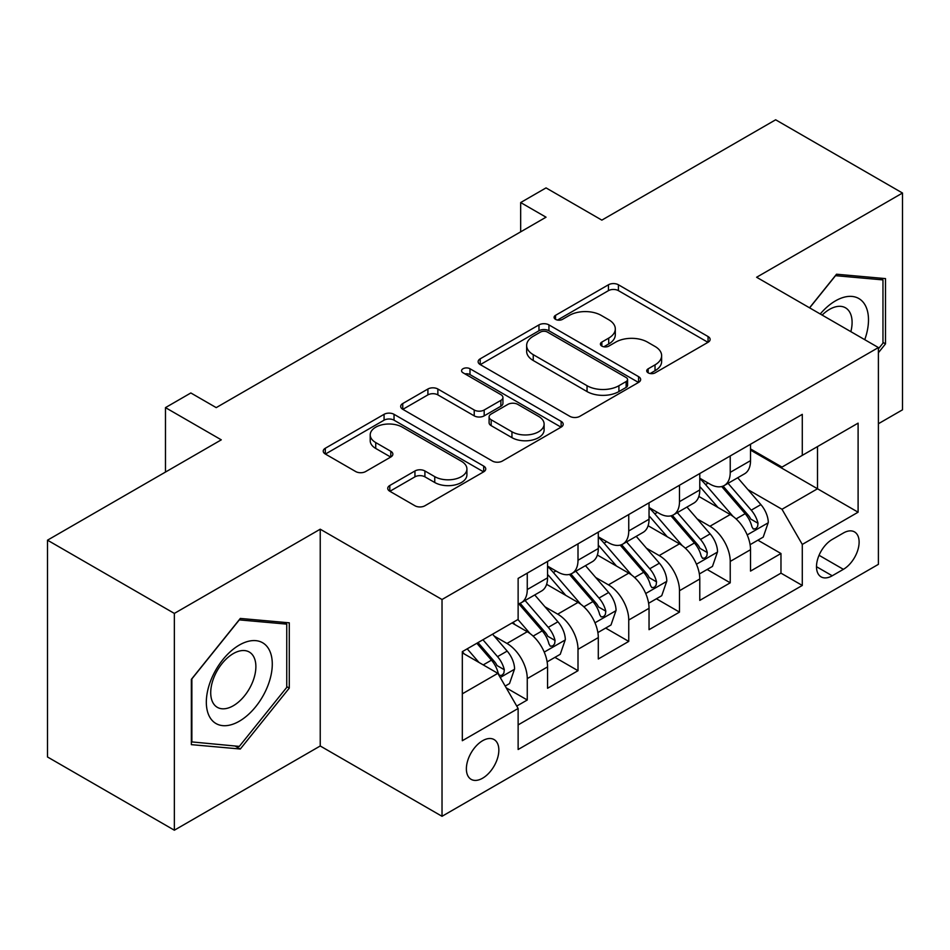 <?xml version="1.0" encoding="UTF-8"?>
<svg xmlns="http://www.w3.org/2000/svg" width="950" height="950" viewBox="0 0 950 950"><rect width="100%" height="100%" fill="white"/><g stroke="black" fill="none" stroke-linecap="round" stroke-linejoin="round"><path stroke-width="1.43" d="M648.173 372.839A4.928 2.85 0 0 0 655.144 372.839L708.059 342.285A7.042 4.061 0 0 0 710.125 339.411A7.042 4.061 0 0 0 708.059 336.537L618.414 284.774A7.042 4.061 0 0 0 608.451 284.774L555.536 315.329A4.928 2.85 0 0 0 554.087 317.348A4.928 2.85 0 0 0 555.536 319.354A4.928 2.85 0 0 0 562.507 319.354L569.359 315.4A22.539 13.015 0 0 1 601.231 315.4L608.701 319.711A22.539 13.015 0 0 1 615.303 328.914A22.539 13.015 0 0 1 608.701 338.117L601.849 342.071A4.928 2.85 0 0 0 600.412 344.09A4.928 2.85 0 0 0 601.849 346.097A4.928 2.85 0 0 0 608.819 346.097L615.671 342.142A22.539 13.015 0 0 1 647.556 342.142L655.025 346.453A22.539 13.015 0 0 1 661.627 355.656A22.539 13.015 0 0 1 655.025 364.859L648.173 368.814A4.928 2.85 0 0 0 646.724 370.832A4.928 2.85 0 0 0 648.173 372.839L648.173 368.814M482.612 778.204A22.966 13.252 120 0 0 497.61 757.969A22.966 13.252 120 0 0 494.095 739.575A22.966 13.252 120 0 0 482.612 740.715A22.966 13.252 120 0 0 467.614 760.95A22.966 13.252 120 0 0 471.129 779.344A22.966 13.252 120 0 0 482.612 778.204M389.797 485.497A7.042 4.061 0 0 0 387.742 488.371A7.042 4.061 0 0 0 389.797 491.245L414.948 505.768A7.042 4.061 0 0 0 424.911 505.768L483.681 471.829A7.042 4.061 0 0 0 485.747 468.956A7.042 4.061 0 0 0 483.681 466.082L394.036 414.319A7.042 4.061 0 0 0 384.073 414.319L325.304 448.258A7.042 4.061 0 0 0 323.238 451.131A7.042 4.061 0 0 0 325.304 454.005L355.68 471.544A7.042 4.061 0 0 0 365.643 471.544L390.794 457.021A7.042 4.061 0 0 0 392.861 454.147A7.042 4.061 0 0 0 390.794 451.274L375.725 442.569A18.846 10.877 0 0 1 370.215 434.886A18.846 10.877 0 0 1 381.841 424.828A18.846 10.877 0 0 1 402.372 427.191L461.403 461.261A18.846 10.877 0 0 1 466.913 468.956A18.846 10.877 0 0 1 455.287 479.002A18.846 10.877 0 0 1 434.756 476.651L424.911 470.974A7.042 4.061 0 0 0 414.948 470.974L389.797 485.497L389.797 491.245M878.394 423.736L902.5 409.818L902.5 193.028L775.651 119.795L601.849 220.127L546.036 187.898L520.671 202.552L546.036 217.194L216.22 407.621L190.843 392.968L165.478 407.621L165.478 472.067M174.349 613.415L174.349 830.205L320.233 745.988L320.233 529.197L174.349 613.415L47.5 540.182L221.291 439.838L165.478 407.621M320.233 529.197L442.023 599.509L878.394 347.558L878.394 564.347L442.023 816.299L442.023 599.509M902.5 193.028L756.616 277.257L878.394 347.558M569.857 416.338A7.042 4.061 0 0 0 579.809 416.338L638.59 382.399A7.042 4.061 0 0 0 640.644 379.525A7.042 4.061 0 0 0 638.59 376.651L548.934 324.888A7.042 4.061 0 0 0 538.971 324.888L480.201 358.827A7.042 4.061 0 0 0 478.135 361.701A7.042 4.061 0 0 0 480.201 364.574L569.857 416.338M464.989 373.908A4.928 2.85 0 0 1 469.989 374.609L469.989 368.742L561.141 421.372A7.042 4.061 0 0 1 563.196 424.246A7.042 4.061 0 0 1 561.141 427.12L502.36 461.047A7.042 4.061 0 0 1 492.397 461.047L402.753 409.296L402.753 403.536A7.042 4.061 0 0 0 400.686 406.41A7.042 4.061 0 0 0 402.753 409.296M402.753 403.536L427.904 389.013A7.042 4.061 0 0 1 437.867 389.013L474.228 410.008A7.042 4.061 0 0 0 484.179 410.008L500.864 400.378A7.042 4.061 0 0 0 502.93 397.504A7.042 4.061 0 0 0 500.864 394.63L463.018 372.768A4.928 2.85 0 0 1 461.569 370.761A4.928 2.85 0 0 1 464.621 368.125A4.928 2.85 0 0 1 469.989 368.742M174.349 830.205L47.5 756.972L47.5 540.182M516.741 706.064L527.262 699.996L506.207 687.836M494.226 636.096L506.968 643.447A28.702 16.578 60 0 1 527.262 678.609L547.556 666.888L547.556 688.275L578.004 670.7L554.919 657.364M544.967 606.801L557.709 614.151A28.702 16.578 60 0 1 578.004 649.313L598.298 637.592L598.298 658.979L628.746 641.404L605.661 628.069M595.709 577.505L608.451 584.856A28.702 16.578 60 0 1 628.746 620.018L649.04 608.297L649.04 629.684L679.488 612.109L656.403 598.773M646.451 548.209L659.193 555.56A28.702 16.578 60 0 1 679.488 590.722L699.782 579.001L699.782 600.388L730.229 582.813L730.229 561.426A28.702 16.578 -120 0 0 709.935 526.264L697.193 518.914M707.144 569.477L730.229 582.813M547.556 666.888A28.702 16.578 -120 0 0 527.262 631.726L512.038 622.939M598.298 637.592A28.702 16.578 -120 0 0 578.004 602.431L546.63 584.321M649.04 608.297A28.702 16.578 -120 0 0 628.746 573.135L597.372 555.026M699.782 579.001A28.702 16.578 -120 0 0 679.488 543.839L648.114 525.73M843.386 533.009L832.224 539.446A22.242 12.849 120 0 0 817.689 559.051A22.242 12.849 120 0 0 821.097 576.876A22.242 12.849 120 0 0 832.224 575.783L843.386 569.335A22.242 12.849 120 0 0 857.921 549.729A22.242 12.849 120 0 0 854.513 531.905A22.242 12.849 120 0 0 843.386 533.009M462.317 693.832L497.836 673.336L518.13 708.486L518.13 749.502L802.287 585.449L802.287 544.433L781.992 509.271L747.935 489.618M518.13 708.486L462.317 740.715L462.317 651.653L518.13 619.424L518.13 578.408L802.287 414.354L802.287 455.371L858.099 423.142L858.099 512.204L802.287 544.433M547.556 566.105L557.709 571.971A28.702 16.578 60 0 0 572.066 573.384L592.361 561.676A28.702 16.578 -120 0 0 598.298 548.53L598.298 532.131M598.298 536.809L608.451 542.676A28.702 16.578 60 0 0 622.808 544.089L643.102 532.38A28.702 16.578 -120 0 0 649.04 519.234L649.04 502.835M649.04 507.514L659.193 513.38A28.702 16.578 60 0 0 673.55 514.793L693.844 503.084A28.702 16.578 -120 0 0 699.782 489.939L699.782 473.539M518.13 724.898L780.971 573.147L780.971 553.518L750.524 571.092L750.524 549.706A28.702 16.578 -120 0 0 730.229 514.544L698.856 496.434M699.782 478.218L709.935 484.084A28.702 16.578 -120 0 0 724.292 485.497A28.702 16.578 -120 0 0 730.229 472.364L730.229 455.952M724.292 485.497L744.586 473.789A28.702 16.578 -120 0 0 750.524 460.643L750.524 444.244M527.262 573.135L527.262 589.546A28.702 16.578 60 0 1 521.324 602.68A28.702 16.578 60 0 1 518.13 603.844M521.324 602.68L541.619 590.971A28.702 16.578 -120 0 0 547.556 577.826L547.556 561.426M578.004 543.839L578.004 560.251A28.702 16.578 60 0 1 572.066 573.384M628.746 514.544L628.746 530.955A28.702 16.578 60 0 1 622.808 544.089M679.488 485.248L679.488 501.659A28.702 16.578 60 0 1 673.55 514.793M679.488 590.722L679.488 612.109M628.746 620.018L628.746 641.404M578.004 649.313L578.004 670.7M527.262 678.609L527.262 699.996M497.836 673.336L462.317 652.828M781.992 509.271L817.511 488.775L817.511 446.583L858.099 423.142M750.524 450.098L858.099 512.204M750.524 448.923L781.992 467.091L802.287 455.371M320.233 745.988L442.023 816.299M520.671 202.552L520.671 231.848M757.886 540.182L780.971 553.518M780.971 573.147L802.287 585.449M878.394 352.723L885.507 343.876L885.507 278.599L836.534 274.217L809.543 307.812M191.354 744.646L240.314 749.016L289.287 688.109L289.287 622.82L240.314 618.438L191.354 679.357L191.354 744.646M882.966 342.416L885.507 343.876M286.746 686.636L289.287 688.109M235.149 746.035L240.314 749.016M650.144 373.54L655.025 370.726A22.539 13.015 0 0 0 661.627 361.522L661.627 355.656M615.303 328.914L615.303 334.78A22.539 13.015 0 0 1 608.701 343.983L603.82 346.798M707.976 342.344L618.414 290.641A7.042 4.061 0 0 0 608.451 290.641L557.508 320.055M638.495 382.458L548.934 330.754A7.042 4.061 0 0 0 538.971 330.754L480.296 364.634M626.133 381.544A4.928 2.85 0 0 0 627.582 379.525A4.928 2.85 0 0 0 626.133 377.518L547.438 332.084A4.928 2.85 0 0 0 540.467 332.084L533.247 336.253A22.539 13.015 0 0 0 526.644 345.456A22.539 13.015 0 0 0 533.247 354.659L587.041 385.712A22.539 13.015 0 0 0 618.913 385.712L626.133 381.544L626.133 387.398A4.928 2.85 0 0 0 627.582 385.391L627.582 379.525M526.644 345.456L526.644 351.31A22.539 13.015 0 0 0 533.247 360.513L533.247 354.659M626.133 387.398L618.913 391.566A22.539 13.015 0 0 1 587.041 391.566L533.247 360.513M402.848 409.343L427.904 394.879L427.904 389.013M502.93 397.504L502.93 403.358A7.042 4.061 0 0 1 500.864 406.232L484.179 415.863A7.042 4.061 0 0 1 474.228 415.863L437.867 394.879A7.042 4.061 0 0 0 427.904 394.879M469.989 374.609L561.046 427.168M511.955 431.787A18.846 10.877 0 0 0 532.487 434.15A18.846 10.877 0 0 0 544.112 424.104A18.846 10.877 0 0 0 538.602 416.409L517.809 404.403A7.042 4.061 0 0 0 507.846 404.403L491.162 414.034A7.042 4.061 0 0 0 489.096 416.907A7.042 4.061 0 0 0 491.162 419.781L511.955 431.787L511.955 437.653A18.846 10.877 0 0 0 532.487 440.004A18.846 10.877 0 0 0 544.112 429.958L544.112 424.104M489.096 416.907L489.096 422.774A7.042 4.061 0 0 0 491.162 425.647L491.162 419.781M511.955 437.653L491.162 425.647M466.913 468.956L466.913 474.822A18.846 10.877 0 0 1 455.287 484.868A18.846 10.877 0 0 1 434.756 482.505L424.911 476.829A7.042 4.061 0 0 0 414.948 476.829L389.892 491.293M370.215 434.886L370.215 440.741A18.846 10.877 0 0 0 375.725 448.436L375.725 442.569M390.699 457.081L375.725 448.436M483.598 471.889L394.036 420.185A7.042 4.061 0 0 0 384.073 420.185L325.399 454.064M750.096 544.683L763.218 537.106L768.289 522.452A19.012 10.984 -120 0 0 760.879 504.604L737.699 477.755M733.056 516.408L705.553 484.571A54.898 31.694 -120 0 0 699.782 478.539M717.974 507.466L702.596 489.666A45.564 26.303 -120 0 0 699.782 486.602M721.703 486.531L745.156 513.689A19.012 10.984 60 0 1 751.925 526.787L753.314 529.043L755.879 528.675L757.601 526.585L758.017 523.272A19.012 10.984 -120 0 0 751.236 510.174L728.056 483.324M723.081 486.091L748.279 515.268A9.69 5.593 60 0 1 750.714 519.056L758.017 523.272M864.749 339.684A46.645 26.933 120 0 0 835.525 300.841A46.645 26.933 120 0 0 820.242 313.987M850.856 331.657A31.932 18.442 120 0 0 845.476 307.8A31.932 18.442 120 0 0 829.516 309.379A31.932 18.442 120 0 0 822.13 315.079M809.637 307.859L835.525 275.666L882.966 279.906L882.966 343.164L878.394 348.84M879.819 278.089L882.966 279.906M267.864 685.698A46.645 26.933 120 0 0 255.799 640.644A46.645 26.933 120 0 0 210.746 680.592A46.645 26.933 120 0 0 222.811 725.646A46.645 26.933 120 0 0 267.864 685.698M252.854 681.423A31.932 18.442 120 0 0 249.268 652.021A31.932 18.442 120 0 0 213.738 677.932A31.932 18.442 120 0 0 217.336 707.334A31.932 18.442 120 0 0 252.854 681.423M191.864 742.164L191.864 678.906L239.305 619.887L286.746 624.126L286.746 687.384L239.305 746.403L191.354 741.867M283.599 622.309L286.746 624.126M699.354 573.978L712.476 566.402L717.547 551.748A19.012 10.984 -120 0 0 710.137 533.9L686.957 507.051M682.314 545.704L654.811 513.867A54.898 31.694 -120 0 0 649.04 507.834M667.232 536.762L651.854 518.961A45.564 26.303 -120 0 0 649.04 515.898M670.961 515.826L694.414 542.984A19.012 10.984 60 0 1 701.183 556.082L702.572 558.339L705.137 557.971L706.859 555.881L707.275 552.567A19.012 10.984 -120 0 0 700.494 539.469L677.314 512.62M672.339 515.387L697.538 544.564A9.69 5.593 60 0 1 699.972 548.352L707.275 552.567M648.613 603.274L661.734 595.697L666.805 581.044A19.012 10.984 -120 0 0 659.395 563.196L636.215 536.346M631.572 574.999L604.069 543.163A54.898 31.694 -120 0 0 598.298 537.13M616.491 566.058L601.112 548.257A45.564 26.303 -120 0 0 598.298 545.193M620.219 545.122L643.672 572.28A19.012 10.984 60 0 1 650.441 585.378L651.831 587.634L654.396 587.266L656.117 585.176L656.533 581.863A19.012 10.984 -120 0 0 649.752 568.765L626.572 541.916M621.597 544.683L646.796 573.859A9.69 5.593 60 0 1 649.23 577.648L656.533 581.863M597.871 632.569L610.992 624.993L616.063 610.339A19.012 10.984 -120 0 0 608.653 592.491L585.473 565.642M580.83 604.295L553.327 572.458A54.898 31.694 -120 0 0 547.556 566.426M565.749 595.353L550.371 577.553A45.564 26.303 -120 0 0 547.556 574.489M569.477 574.418L592.931 601.576A19.012 10.984 60 0 1 599.699 614.674L601.089 616.93L603.654 616.562L605.376 614.472L605.791 611.159A19.012 10.984 -120 0 0 599.011 598.061L575.831 571.211M570.855 573.978L596.054 603.155A9.69 5.593 60 0 1 598.488 606.943L605.791 611.159M547.129 661.865L560.251 654.289L565.321 639.635A19.012 10.984 -120 0 0 557.911 621.787L534.731 594.938M530.088 633.591L517.94 619.531M515.007 624.649L513.036 622.369M518.736 603.713L542.189 630.871A19.012 10.984 60 0 1 548.957 643.969L550.347 646.226L552.912 645.857L554.634 643.768L555.049 640.454A19.012 10.984 -120 0 0 548.269 627.356L525.089 600.507M520.113 603.274L545.312 632.451A9.69 5.593 60 0 1 547.746 636.239L555.049 640.454M505.186 686.078L509.509 683.584L514.579 668.931A19.012 10.984 -120 0 0 507.169 651.082L492.575 634.184M478.954 662.423L467.198 648.826M464.265 653.944L462.317 651.688M476.841 643.257L491.447 660.167A19.012 10.984 60 0 1 498.216 673.265L499.605 675.521L502.17 675.153L503.892 673.063L504.308 669.75A19.012 10.984 -120 0 0 497.527 656.652L482.933 639.742M478.016 642.58L494.57 661.746A9.69 5.593 60 0 1 497.004 665.534L504.308 669.75M506.968 643.447L527.262 631.726M557.709 614.151L578.004 602.431M608.451 584.856L628.746 573.135M659.193 555.56L679.488 543.839M709.935 526.264L730.229 514.544M730.229 472.364L750.524 460.643M527.262 589.546L547.556 577.826M578.004 560.251L598.298 548.53M628.746 530.955L649.04 519.234M679.488 501.659L699.782 489.939M730.229 561.426L750.524 549.706M819.054 555.287L843.386 569.335M816.489 566.699L832.224 575.783M655.025 370.726L655.025 364.859M601.849 346.097L601.849 342.071M608.701 343.983L608.701 338.117M555.536 319.354L555.536 315.329M608.451 290.641L608.451 284.774M618.414 290.641L618.414 284.774M708.059 342.285L708.059 336.537M480.201 364.574L480.201 358.827M538.971 330.754L538.971 324.888M548.934 330.754L548.934 324.888M638.59 382.399L638.59 376.651M587.041 391.566L587.041 385.712M618.913 391.566L618.913 385.712M437.867 394.879L437.867 389.013M474.228 415.863L474.228 410.008M484.179 415.863L484.179 410.008M500.864 406.232L500.864 400.378M561.141 427.12L561.141 421.372M414.948 476.829L414.948 470.974M424.911 476.829L424.911 470.974M434.756 482.505L434.756 476.651M390.794 457.021L390.794 451.274M325.304 454.005L325.304 448.258M384.073 420.185L384.073 414.319M394.036 420.185L394.036 414.319M483.681 471.829L483.681 466.082M747.199 534.921L768.158 522.821M705.553 484.571L708.166 483.063M751.236 510.174L760.879 504.604M736.084 518.926L745.156 513.689M696.457 564.217L717.416 552.116M654.811 513.867L657.424 512.359M700.494 539.469L710.137 533.9M685.342 548.221L694.414 542.984M645.715 593.513L666.674 581.412M604.069 543.163L606.682 541.654M649.752 568.765L659.395 563.196M634.6 577.517L643.672 572.28M594.973 622.808L615.932 610.707M553.327 572.458L555.94 570.95M599.011 598.061L608.653 592.491M583.858 606.812L592.931 601.576M544.231 652.104L565.191 640.003M548.269 627.356L557.911 621.787M533.116 636.108L542.189 630.871M500.246 677.504L514.449 669.299M497.527 656.652L507.169 651.082M483.229 664.905L491.447 660.167"/></g></svg>
